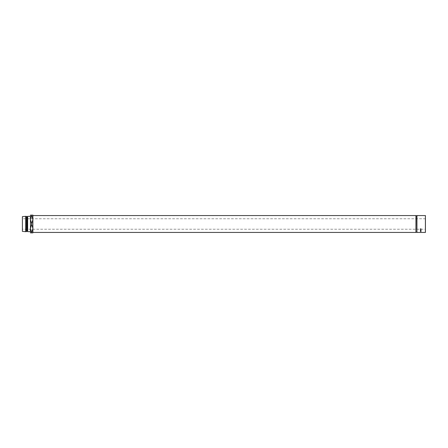 <?xml version="1.0" encoding="UTF-8"?>
<svg xmlns="http://www.w3.org/2000/svg" width="448" height="448" viewBox="0 0 448 448"><rect width="100%" height="100%" fill="white"/><g stroke="black" fill="none" stroke-linecap="round" stroke-linejoin="round"><path stroke-width="0.34" stroke-dasharray="2.24 1.68" d="M425.6 232.249L425.6 215.751M425.398 215.55L425.398 232.45M416.73 215.751L416.73 232.249M416.931 232.45L416.931 215.55M425.6 229.242L425.6 218.758L425.6 229.242L22.4 229.242L22.4 218.758L22.4 229.242M425.6 218.758L22.4 218.758M421.165 228.721L420.314 228.659L420.538 229.085L420.773 228.659L420.538 228.962L420.314 228.547L421.165 228.609M420.521 231.756L421.187 231.627L420.291 231.627L421.187 231.448L420.734 231.241L420.521 231.571M420.739 230.367L421.187 230.065L420.739 229.74L420.291 230.059L420.739 230.367L421.187 229.919L420.739 229.606L420.291 229.914L420.739 230.21M420.314 229.23L421.165 229.645L420.314 229.23L421.165 229.158L420.773 229.158L421.165 229.51M421.165 229.286L420.773 229.286L421.165 229.645M421.165 230.978L420.549 230.77L421.165 230.451L420.314 230.524L421.014 230.748L420.314 230.961L421.165 231.022L420.549 230.933L421.165 230.58L420.549 230.552M420.314 231.118L421.165 231.118L420.398 231.364M415.923 215.55L415.923 232.45M32.883 224L32.883 232.45L32.883 224M31.674 232.87L32.883 232.87L32.883 228.435L31.674 224.291L30.464 228.435L30.464 219.565L30.464 232.87L31.674 232.87L32.883 228.435L32.883 215.13L30.464 215.13L30.464 219.565L31.674 223.709L32.883 219.565L31.674 215.421L30.464 219.565M30.464 216.339L30.464 231.661M22.4 216.619L22.4 231.381M25.626 216.339L25.626 231.661M26.432 216.339L26.432 231.661M26.835 216.742L26.835 231.258M27.238 216.742L27.238 231.258M27.642 216.339L27.642 231.661M30.464 228.435L31.674 232.579M31.674 224.291L31.674 223.709M31.674 215.421L31.674 215.13M415.923 224L415.923 215.751L415.923 224M420.398 230.989L420.75 231.364M420.75 230.989L421.165 231.364M421.165 230.95L420.314 230.961M420.314 230.793L421.165 230.854M421.165 230.451L420.314 230.367L421.014 230.748M421.014 230.586L420.314 230.787M420.549 230.395L421.165 230.345M421.165 229.102L420.314 229.102M420.683 229.158L420.398 229.281L420.538 229.578L420.398 229.158L420.683 229.286M420.375 229.914L421.098 229.914L420.375 229.914L421.098 230.059L420.739 230.317L420.375 230.059M420.683 228.609L420.398 228.732L420.683 228.844"/><path stroke-width="0.67" d="M425.398 215.55L425.398 232.45L425.398 215.55L416.931 215.55L416.931 232.45L416.73 215.751L415.923 215.751M32.883 232.45L415.923 232.45L415.923 215.55L32.883 215.55M30.464 231.661L30.464 216.339L27.642 216.339L27.642 231.661L30.464 231.661M27.642 231.661L27.238 231.258L27.238 216.742L27.642 216.339M27.238 216.742L25.626 216.339L25.626 231.661L26.432 231.661L26.432 216.339M27.238 231.258L26.835 231.258L26.835 216.742M26.835 231.258L26.432 231.661M25.626 231.661L22.4 231.381L22.4 216.619L25.626 216.339M31.674 215.13L32.883 215.13L32.883 219.565L31.674 223.709L30.464 219.565L30.464 215.13L31.674 215.13L32.883 219.565L32.883 232.87L30.464 232.87L30.464 228.435L31.674 224.291L32.883 228.435L31.674 232.87M30.464 219.565L31.674 215.421M31.674 223.709L31.674 224.291M31.674 232.579L30.464 228.435M425.398 232.45L416.931 232.45M416.73 232.249L415.923 232.249"/></g></svg>
